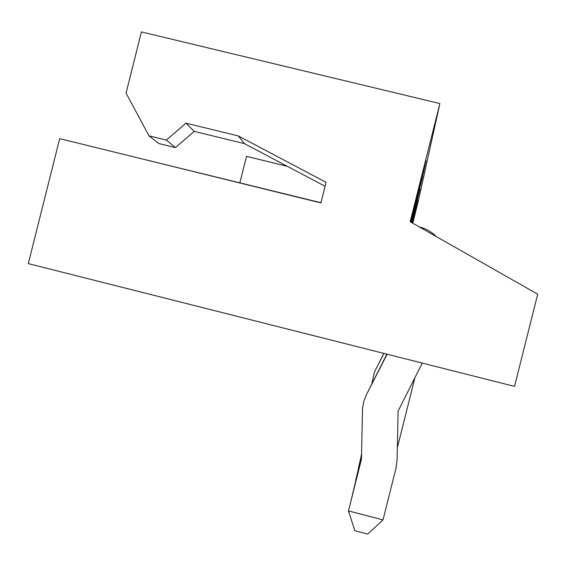 <?xml version="1.0" encoding="UTF-8"?>
<svg xmlns="http://www.w3.org/2000/svg" width="566" height="566" viewBox="0 0 566 566"><rect width="100%" height="100%" fill="white"/><g stroke="black" fill="none" stroke-linecap="round" stroke-linejoin="round"><path stroke-width="0.85" d="M436.379 236.638C431.568 231.812 425.858 228.565 419.243 226.888L419.201 226.881M320.957 202.706L151.08 161.133M383.012 519.906L367.702 534.085L354.854 530.731L348.479 510.914L383.012 519.906L396.002 468.209L397.077 460.123L398.089 411.128L422.271 363.096M387.123 354.217L366.365 394.813L386.882 354.16M361.462 458.771L348.479 510.914L361.441 459.302L362.544 408.178L363.804 401.308L366.365 394.813M150.775 161.055L151.136 160.914M383.932 353.41L374.508 371.848L383.826 353.389M371.876 383.507L374.508 371.848M361.497 457.165L352.576 494.168M361.49 457.547L352.469 494.592M397.318 447.819L414.673 378.725M361.525 455.821L355.766 479.982M361.518 456.139L355.674 480.343M386.797 354.139L386.712 354.5M361.547 454.682L358.462 468.018M361.54 454.951L358.384 468.323M386.585 354.083L386.267 355.363M361.568 453.699L360.768 457.781M386.642 354.097L386.373 355.158M361.561 453.939L360.698 458.05M320.901 202.925L326.073 182.323L238.314 135.939L185.988 123.176L166.362 140.085L149.007 135.833L126.048 93.1L141.415 31.915L439.874 103.55L410.187 221.759L537.7 294.186L514.536 386.394L28.3 263.607L59.692 138.642L320.901 202.925M287.351 166.333L246.521 156.336L239.885 182.754M423.453 170.805L423.821 170.897L426.035 160.525L410.598 221.992M410.937 222.19L423.821 170.897M149.007 135.833L158.735 143.523L175.396 147.613L194.237 131.39L244.462 143.651L325.082 186.285M244.462 143.651L238.314 135.939M194.237 131.39L185.988 123.176M175.396 147.613L166.362 140.085M411.39 222.445L422.689 176.175L411.107 222.289M411.772 222.657L419.922 189.136L411.532 222.53M412.09 222.841L417.588 200.046L411.892 222.728M412.366 223.004L415.6 209.349L412.197 222.905M412.607 223.138L413.88 217.379L412.458 223.054M439.874 103.55L418.189 201.581L412.755 223.223"/></g></svg>

